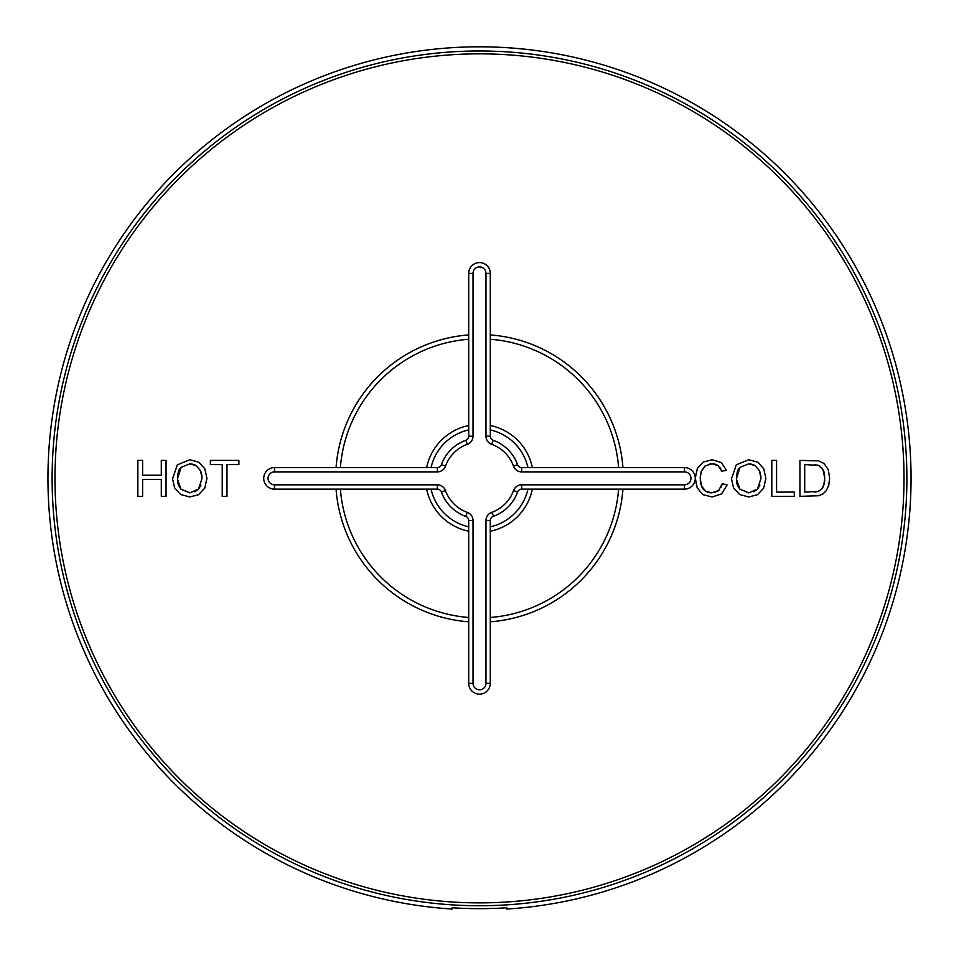<?xml version="1.0" encoding="UTF-8"?>
<svg xmlns="http://www.w3.org/2000/svg" width="959" height="959" viewBox="0 0 959 959"><rect width="100%" height="100%" fill="white"/><g stroke="black" fill="none" stroke-linecap="round" stroke-linejoin="round"><path stroke-width="1.44" d="M506.832 909.048A431.55 431.55 0 0 0 911.05 478.361A431.55 431.55 0 0 0 479.5 46.811A431.55 431.55 0 0 0 47.95 478.361A431.55 431.55 0 0 0 452.168 909.048L452.168 907.777A430.291 430.291 0 0 0 506.832 907.777L506.832 909.048M137.856 496.342L142.615 496.342L142.615 479.392L161.304 479.392L161.304 496.342L166.063 496.342L166.063 460.38L161.304 460.38L161.304 475.149L142.615 475.149L142.615 460.38L137.856 460.38L137.856 496.342M172.548 478.829L174.598 487.807L180.652 494.52L189.738 496.954L198.477 494.748L204.735 488.203L206.94 478.409L204.83 468.771L198.729 462.13L189.762 459.745L177.343 464.815L172.548 478.829M222.224 496.342L226.983 496.342L226.983 464.624L238.875 464.624L238.875 460.38L210.369 460.38L210.369 464.624L222.224 464.624L222.224 496.342M722.307 483.732L718.555 490.576L711.782 492.878L705.668 491.2L701.509 486.093L700.178 478.062L701.293 471.169L705.213 465.822L712.153 463.832L718.123 465.642L721.767 471.349L726.454 470.246L721.324 462.526L712.249 459.769L703.522 461.95L697.409 468.304L695.275 478.085L697.169 487.735L702.707 494.604L712.177 496.954L721.671 493.885L727.066 484.93L722.307 483.732L721.264 486.944M731.477 478.829L733.539 487.807L739.593 494.52L748.679 496.954L757.406 494.748L763.676 488.203L765.869 478.409L763.772 468.771L757.67 462.13L748.703 459.745L736.284 464.815L731.477 478.829M771.815 496.342L794.28 496.342L794.28 492.099L776.574 492.099L776.574 460.38L771.815 460.38L771.815 496.342M799.95 496.342L818.698 495.743L822.978 493.933L826.262 490.672L828.72 485.422L829.679 478.169L828.252 469.622L824.009 463.485L818.734 460.895L799.95 460.38L799.95 496.342M177.451 478.901L181.083 467.321L189.786 463.832L196.187 465.654L200.539 470.725L202.025 478.385L198.549 489.114L189.714 492.878L180.927 489.15L177.451 478.901C177.835 472.284 179.045 468.424 181.083 467.321L189.786 463.832M736.392 478.901L740.024 467.321L748.727 463.832L755.129 465.654L759.468 470.725L760.966 478.385L757.49 489.114L748.655 492.878L739.869 489.15L736.392 478.901C736.776 472.284 737.986 468.424 740.024 467.321L748.727 463.832M804.709 492.099L804.709 464.624L818.423 465.367L822.906 469.43L824.776 478.085L823.817 485.038L821.192 489.569L817.955 491.44L804.709 492.099M189.942 492.878L180.927 489.15L178.674 485.65M178.614 485.506L178.35 484.798M178.266 484.559L177.93 483.372M177.679 482.053L177.511 480.579M200.934 485.158L198.549 489.114L194.869 491.823M201.03 471.996L201.414 473.267M201.762 474.885L201.953 476.539M196.187 465.654L200.539 470.725M191.249 463.916L193.898 464.54M194.221 464.647L195.204 465.091M718.902 490.265L717.704 491.212M716.769 464.815L718.315 465.786M719.945 467.548L720.437 468.304M720.82 468.999L721.767 471.349M713.268 463.88L714.275 464.012M715.174 464.216L716.001 464.48M700.25 476.263L701.293 471.169L705.596 465.559M709.912 464L710.643 463.904M701.077 484.822L700.717 483.42M700.43 481.85L700.25 480.075M704.901 490.684L704.206 490.109M703.546 489.462L702.935 488.718M702.384 487.891L701.952 487.088M710.667 492.83L709.624 492.698M709.216 492.614L707.934 492.255M707.598 492.135L706.639 491.715M715.606 492.255L714.982 492.458M748.883 492.878L739.869 489.15L737.615 485.65M737.555 485.506L737.291 484.798M737.207 484.559L736.872 483.372M736.62 482.053L736.452 480.579M759.876 485.158L757.49 489.114L753.81 491.823M759.972 471.996L760.355 473.267M760.703 474.885L760.895 476.539M755.129 465.654L759.468 470.725M750.19 463.916L752.839 464.54M753.151 464.647L754.146 465.091M817.068 491.679L816.133 491.847M815.893 491.883L814.371 492.039M819.585 490.744L818.842 491.104M823.337 486.297L822.834 487.328M822.319 488.191L821.767 488.934M824.692 480.339L824.488 482.185M824.416 482.641L823.817 485.038M823.373 470.282L823.781 471.289M823.829 471.408L824.165 472.523M824.476 474.022L824.692 475.844M819.166 465.702L819.873 466.122M821.719 467.776L822.271 468.471M814.251 464.671L815.761 464.791M816.912 464.959L817.775 465.151M490.289 621.804A143.85 143.85 0 0 0 622.942 489.15A143.85 143.85 0 0 1 490.289 621.804M622.942 467.572A143.85 143.85 0 0 0 490.289 334.919A143.85 143.85 0 0 1 622.942 467.572M468.711 334.919A143.85 143.85 0 0 0 336.058 467.572A143.85 143.85 0 0 1 468.711 334.919M336.058 489.15A143.85 143.85 0 0 0 468.711 621.804A143.85 143.85 0 0 1 336.058 489.15M468.711 425.508A53.944 53.944 0 0 0 426.647 467.572A53.944 53.944 0 0 1 468.711 425.508M426.647 489.15A53.944 53.944 0 0 0 468.711 531.214A53.944 53.944 0 0 1 426.647 489.15M490.289 531.214A53.944 53.944 0 0 0 532.353 489.15A53.944 53.944 0 0 1 490.289 531.214M532.353 467.572A53.944 53.944 0 0 0 490.289 425.508A53.944 53.944 0 0 1 532.353 467.572M485.973 520.509A8.631 8.631 0 0 1 491.691 512.382A36.142 36.142 0 0 0 513.521 490.552A8.631 8.631 0 0 1 521.648 484.834L684.486 484.834A6.473 6.473 0 0 0 690.959 478.361A6.473 6.473 0 0 0 684.486 471.888L521.648 471.888A8.631 8.631 0 0 1 513.521 466.17A36.142 36.142 0 0 0 491.691 444.341A8.631 8.631 0 0 1 485.973 436.213L485.973 273.375A6.473 6.473 0 0 0 479.5 266.902A6.473 6.473 0 0 0 473.027 273.375L473.027 436.213A8.631 8.631 0 0 1 467.309 444.341A36.142 36.142 0 0 0 445.479 466.17A8.631 8.631 0 0 1 437.352 471.888L274.514 471.888A6.473 6.473 0 0 0 268.041 478.361A6.473 6.473 0 0 0 274.514 484.834L437.352 484.834A8.631 8.631 0 0 1 445.479 490.552A36.142 36.142 0 0 0 467.309 512.382A8.631 8.631 0 0 1 473.027 520.509L473.027 683.347A6.473 6.473 0 0 0 479.5 689.821A6.473 6.473 0 0 0 485.973 683.347L485.973 520.509L490.289 520.509A4.316 4.316 0 0 1 493.154 516.445A40.458 40.458 0 0 0 517.584 492.003A4.316 4.316 0 0 1 521.648 489.15L684.486 489.15A10.789 10.789 0 0 0 695.275 478.361A10.789 10.789 0 0 0 684.486 467.572L521.648 467.572A4.316 4.316 0 0 1 517.584 464.707A40.458 40.458 0 0 0 493.154 440.277A4.316 4.316 0 0 1 490.289 436.213L490.289 273.375A10.789 10.789 0 0 0 479.5 262.586A10.789 10.789 0 0 0 468.711 273.375L468.711 436.213A4.316 4.316 0 0 1 465.846 440.277A40.458 40.458 0 0 0 441.416 464.707A4.316 4.316 0 0 1 437.352 467.572L274.514 467.572A10.789 10.789 0 0 0 263.725 478.361A10.789 10.789 0 0 0 274.514 489.15L437.352 489.15A4.316 4.316 0 0 1 441.416 492.003A40.458 40.458 0 0 0 465.846 516.445A4.316 4.316 0 0 1 468.711 520.509L468.711 683.347A10.789 10.789 0 0 0 479.5 694.136A10.789 10.789 0 0 0 490.289 683.347L490.289 520.509A4.316 4.316 0 0 1 493.154 516.445A40.458 40.458 0 0 0 517.584 492.003L517.392 492.758M52.122 478.361A427.378 427.378 0 0 0 479.5 905.74A427.378 427.378 0 0 0 906.878 478.361A427.378 427.378 0 0 0 479.5 50.983A427.378 427.378 0 0 0 52.122 478.361M54.987 478.361A424.513 424.513 0 0 0 479.5 902.875A424.513 424.513 0 0 0 904.013 478.361A424.513 424.513 0 0 0 479.5 53.848A424.513 424.513 0 0 0 54.987 478.361M490.289 617.476A139.535 139.535 0 0 0 618.615 489.15M618.615 467.572A139.535 139.535 0 0 0 490.289 339.246M468.711 339.246A139.535 139.535 0 0 0 340.385 467.572M340.385 489.15A139.535 139.535 0 0 0 468.711 617.476M468.711 429.92A49.628 49.628 0 0 0 431.059 467.572M431.059 489.15A49.628 49.628 0 0 0 468.711 526.803M490.289 526.803A49.628 49.628 0 0 0 527.941 489.15M527.941 467.572A49.628 49.628 0 0 0 490.289 429.92M445.479 490.552L441.416 492.003A40.458 40.458 0 0 0 465.846 516.445L464.875 516.218M467.309 444.341L465.846 440.277A40.458 40.458 0 0 0 441.416 464.707L441.608 463.964M513.521 466.17L517.584 464.707A40.458 40.458 0 0 0 493.154 440.277L494.125 440.505M491.691 512.382L493.693 516.29M513.521 490.552L517.584 492.003M521.648 484.834L521.648 489.15M684.486 484.834L684.486 489.15M684.486 471.888L684.486 467.572M521.648 471.888L521.648 467.572M491.691 444.341L493.154 440.277M485.973 436.213L490.289 436.213M485.973 273.375L490.289 273.375M473.027 273.375L468.711 273.375M473.027 436.213L468.711 436.213M445.479 466.17L441.416 464.707M437.352 471.888L437.352 467.572M274.514 471.888L274.514 467.572L274.514 471.888M274.514 484.834L274.514 489.15M437.352 484.834L437.352 489.15M467.309 512.382L465.846 516.445M473.027 520.509L468.711 520.509M473.027 683.347L468.711 683.347M485.973 683.347L490.289 683.347"/></g></svg>
